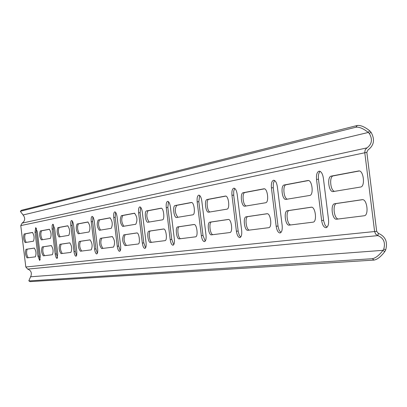 <?xml version="1.0" encoding="UTF-8"?>
<svg xmlns="http://www.w3.org/2000/svg" width="407" height="407" viewBox="0 0 407 407"><rect width="100%" height="100%" fill="white"/><g stroke="black" fill="none" stroke-linecap="round" stroke-linejoin="round"><path stroke-width="0.61" d="M22.996 214.998L368.304 132.453L369.398 133.593C372.726 139.433 371.922 144.195 366.977 147.878L22.075 223.128C24.924 221.143 25.417 218.63 23.56 215.598L20.381 211.391L20.594 211.228L355.937 127.213C359.223 126.791 363.344 128.541 368.304 132.453L369.612 130.713C364.652 126.806 360.531 125.061 357.239 125.488L21.362 210.292L20.467 211.284M384.707 251.719L383.007 250.33C379.151 255.331 375.59 258.124 372.324 258.71L374.018 260.088C377.289 259.508 380.85 256.72 384.707 251.719L385.663 250.015C387.912 241.962 385.47 236.406 378.332 233.343L376.684 231.324L366.834 152.325L367.943 149.995C374.114 145.391 375.122 139.438 370.96 132.143L369.612 130.713M28.933 280.891L30.047 281.634L28.821 280.805L30.922 276.073C32 272.68 30.917 270.36 27.671 269.098L25.814 267.002L20.772 225.605L22.075 223.128M366.977 147.878L365.191 149.781L364.764 152.544L374.618 231.588L375.712 234.178L377.92 235.622C383.633 238.07 385.587 242.516 383.786 248.962L383.007 250.33L30.52 276.785M30.047 281.634L374.018 260.088M68.824 235.343L59.005 236.971C56.99 234.091 56.619 230.983 57.891 227.635L67.699 225.788C69.795 228.754 70.172 231.944 68.824 235.343M67.933 225.834L59.173 227.488C57.906 230.418 58.216 233.516 60.099 236.788M35.363 256.842L27.066 257.88C25.32 255.209 24.975 252.35 26.023 249.303L34.305 248.082C36.121 250.829 36.472 253.749 35.363 256.842M34.437 248.092L27.213 249.16C26.155 252.111 26.491 254.97 28.215 257.738M53.561 224.75L53.403 228.907L56.451 253.876L57.57 257.794M57.718 253.714L57.016 258.491L56.1 257.58L55.255 254.548L52.081 228.531L52.177 225.31L52.864 224.201L54.65 228.581L57.718 253.714M266.956 213.731L267.017 213.726C270.691 213.019 272.425 227.589 268.681 227.696L247.858 230.296C244.429 231.028 242.699 216.992 246.189 216.799L267.023 213.726M267.313 213.731L247.965 216.585C244.515 216.768 246.118 230.535 249.532 230.087M192.811 214.815L176.531 217.506C173.86 218.03 172.41 205.754 175.117 205.535L191.392 202.477C194.225 201.969 195.686 214.662 192.811 214.815M191.743 202.523L176.714 205.357C174.522 209.213 174.898 213.192 177.839 217.292M142.328 243.076L138.614 212.825C138.309 209.315 138.721 207.331 139.85 206.878C140.985 207.107 141.804 208.857 142.308 212.133L146.052 242.608C146.352 246.016 145.965 247.96 144.877 248.438C143.707 248.239 142.857 246.454 142.328 243.076L143.829 242.893L145.569 247.868M140.629 207.27L140.12 212.652L143.829 242.893M164.998 240.649L150.422 242.47C148.011 243.03 146.566 231.237 149.033 231.14L163.599 228.993C166.153 228.434 167.618 240.618 164.998 240.649M163.818 229.004L150.554 230.962C148.123 231.044 149.471 242.608 151.877 242.287M123.733 234.88L136.859 232.941C139.158 232.417 140.547 243.986 138.192 243.997L125.051 245.64C122.41 242.348 121.973 238.761 123.733 234.88L125.193 234.702C123.428 238.466 123.845 242.053 126.45 245.467M137.057 232.952L125.193 234.702M112.246 236.574L112.266 236.574C114.789 239.83 115.212 243.33 113.533 247.08L101.653 248.56C99.242 245.416 98.825 242.002 100.402 238.324L112.271 236.569M112.449 236.584L101.796 238.156C100.214 241.722 100.615 245.136 102.991 248.397M94.592 249.079L91.244 221.713C90.959 218.559 91.275 216.773 92.186 216.371L93.412 217.709L94.19 220.594L97.634 248.697C97.919 251.775 97.619 253.525 96.734 253.948C95.772 253.754 95.06 252.131 94.592 249.079L95.966 248.911L97.354 253.312M92.923 216.839L92.623 221.556L95.966 248.911M89.988 239.86L90.003 239.86C92.313 242.974 92.715 246.306 91.209 249.867L80.418 251.216C78.205 248.204 77.808 244.948 79.223 241.448L89.988 239.86M90.171 239.871L80.561 241.29C79.141 244.678 79.523 247.934 81.705 251.053M225.839 196.103L208.801 199.313C205.947 199.527 207.061 211.564 209.971 211.976M208.684 212.189L208.608 212.195C205.611 212.754 204.085 199.766 207.117 199.506L225.453 196.057C228.648 195.528 230.179 208.974 226.943 209.162L208.684 212.189M274.572 180.474L273.331 183.323L273.26 187.693L278.098 226.658L279.095 230.123L280.922 232.514M282.163 225.493C282.514 229.818 281.812 232.311 280.052 232.972C278.174 232.773 276.882 230.535 276.165 226.246L271.418 187.902C271.067 183.359 271.825 180.8 273.702 180.225C275.478 180.53 276.699 182.712 277.365 186.782L282.163 225.493M237.189 194.322L241.672 230.586C242.007 234.636 241.407 236.966 239.865 237.566C238.217 237.367 237.062 235.261 236.406 231.247L231.965 195.304C231.624 191.076 232.27 188.69 233.903 188.151C235.475 188.426 236.569 190.486 237.189 194.322M234.753 188.436L233.73 191.097L233.71 195.106L238.232 231.619L239.306 235.256L240.685 237.083M287.428 210.709L311.269 207.194C315.481 206.425 317.323 222.008 313.044 222.156L289.214 225.132C285.297 225.941 283.45 210.953 287.428 210.709L289.306 210.485C285.373 210.719 287.083 225.417 290.98 224.908M311.594 207.199L289.306 210.485M70.91 252.401L61.06 253.632C59.025 250.743 58.644 247.634 59.921 244.297L69.755 242.847C71.881 245.828 72.263 249.013 70.91 252.401M69.912 242.862L61.208 244.144C59.926 247.375 60.287 250.483 62.296 253.48M36.355 228.21L36.254 232.122L39.169 256.049L40.181 259.742M35.033 232.265L35.679 227.625L37.342 231.832L40.278 255.906L39.652 260.475L37.948 256.201L35.033 232.265L36.254 232.122M359.35 170.965L333.272 175.88C329.039 176.282 330.321 190.959 334.615 191.336M333.211 191.57L333.043 191.59C328.602 192.241 326.821 176.562 331.283 176.099L358.888 170.92C363.675 170.391 365.394 186.676 360.587 187.037L333.043 191.59M320.136 171.372C318.676 172.848 318.121 175.463 318.483 179.217L323.687 220.986L325.101 225.269L326.963 227.274M328.525 219.663C328.892 224.298 328.062 226.979 326.043 227.706C323.886 227.518 322.415 225.127 321.637 220.533L316.529 179.431C316.168 174.517 317.078 171.759 319.261 171.159C321.281 171.495 322.649 173.825 323.367 178.149L328.525 219.663M362.164 199.674L362.276 199.664C367.15 198.835 369.113 215.568 364.168 215.766L336.635 219.205C332.127 220.111 330.138 204.039 334.722 203.729L362.271 199.664M362.637 199.664L336.706 203.495C332.183 203.785 334.015 219.556 338.502 218.971M32.621 232.483L25.346 233.852C24.303 236.528 24.588 239.377 26.211 242.399M25.203 242.567L25.188 242.567C23.458 239.911 23.113 237.052 24.161 233.994L32.418 232.438C34.213 235.175 34.559 238.095 33.455 241.198L25.203 242.567M40.308 230.947L49.293 229.258C51.231 232.102 51.592 235.149 50.376 238.4L41.377 239.886C39.515 237.123 39.158 234.147 40.308 230.947L41.545 230.805C40.395 233.603 40.695 236.569 42.44 239.713M49.512 229.304L41.545 230.805M72.344 220.97L72.12 225.402L75.31 251.506L76.552 255.657M70.798 225.554C70.523 222.548 70.798 220.848 71.627 220.462L72.751 221.749L73.474 224.506L76.816 251.862L76.699 255.164L75.967 256.324L74.974 255.377L74.155 252.737L70.798 225.554L72.12 225.402M308.537 180.535L286.111 184.758C282.433 185.083 283.659 198.758 287.398 199.155M286.024 199.379L285.902 199.394C282.041 200.02 280.347 185.348 284.239 184.966L308.089 180.489C312.24 179.935 313.904 195.167 309.727 195.457L285.902 199.394M265.598 202.762L244.785 206.207C241.397 206.797 239.789 193.015 243.213 192.699L264.031 188.787C267.658 188.243 269.256 202.528 265.598 202.762M264.448 188.838L244.983 192.501C241.758 192.765 242.928 205.571 246.215 205.973M228.215 219.454L228.261 219.444C231.491 218.793 233.13 232.473 229.833 232.55L211.472 234.844C208.445 235.511 206.822 222.308 209.91 222.156L228.271 219.444M228.531 219.454L211.589 221.952C208.547 222.095 210.053 235.037 213.07 234.641M199.654 195.452L198.83 201.643L202.996 235.455L205.22 241.107M206.003 235.068C206.329 238.884 205.81 241.066 204.446 241.621C202.986 241.422 201.948 239.433 201.343 235.658L197.176 201.831C196.846 197.878 197.395 195.645 198.83 195.131C200.229 195.391 201.221 197.334 201.796 200.966L206.003 235.068M77.096 224.013L87.846 221.988C90.125 225.091 90.522 228.429 89.026 232L78.261 233.781C76.078 230.784 75.687 227.528 77.096 224.013L78.429 223.86C77.03 226.938 77.35 230.184 79.39 233.593M88.1 222.039L78.429 223.86M177.747 226.903L194.042 224.496C196.902 223.896 198.448 236.788 195.523 236.833L179.217 238.873C176.521 239.484 174.995 227.025 177.747 226.903L179.345 226.714C176.628 226.821 178.052 239.036 180.739 238.68M194.281 224.506L179.345 226.714M111.233 228.322L99.384 230.281C97.003 227.152 96.596 223.738 98.163 220.045L110.002 217.816C112.49 221.062 112.902 224.567 111.233 228.322M110.277 217.862L99.557 219.882C98.001 223.128 98.331 226.531 100.554 230.092M162.444 219.841L147.894 222.253C145.502 222.741 144.124 211.101 146.551 210.923L161.091 208.186C163.624 207.702 165.018 219.719 162.444 219.841M161.416 208.236L148.072 210.75C146.128 214.377 146.489 218.142 149.15 222.044M135.77 224.262L122.66 226.429C120.055 223.148 119.627 219.561 121.378 215.664L134.478 213.202C137.21 216.61 137.637 220.294 135.77 224.262M134.778 213.248L122.838 215.496C121.098 218.925 121.444 222.502 123.876 226.231M115.573 212.296L115.181 217.328L118.702 246.052L120.248 250.727M120.62 245.808C120.915 249.038 120.569 250.88 119.597 251.328C118.534 251.134 117.76 249.435 117.262 246.23L113.741 217.491C113.446 214.168 113.802 212.291 114.82 211.864C115.842 212.083 116.595 213.751 117.074 216.865L120.62 245.808M170.38 206.863L174.344 239.051C174.654 242.648 174.206 244.704 172.995 245.218C171.688 245.019 170.757 243.137 170.192 239.57L166.265 207.636C165.944 203.917 166.417 201.816 167.689 201.333C168.946 201.577 169.841 203.419 170.38 206.863M168.488 201.689L167.837 207.453L171.764 239.382L173.728 244.678M51.251 245.579L51.262 245.579C53.225 248.438 53.592 251.485 52.366 254.721L43.346 255.845C41.463 253.073 41.097 250.091 42.257 246.907L51.272 245.579M51.404 245.589L43.488 246.759C42.328 249.842 42.679 252.823 44.536 255.698M29.08 280.906L372.324 258.71M357.239 125.488L355.937 127.213M378.332 233.343L377.92 235.622L27.671 269.098M385.663 250.015L383.786 248.962M20.594 211.228L21.362 210.292M369.398 133.593L370.96 132.143M59.173 227.488L57.891 227.635M27.213 249.16L26.023 249.303M56.451 253.876L55.184 254.034M53.403 228.907L52.137 229.055M247.965 216.585L246.189 216.799M176.714 205.357L175.117 205.535M140.12 212.652L138.614 212.825M150.554 230.962L149.033 231.14M101.796 238.156L100.402 238.324M92.623 221.556L91.244 221.713M80.561 241.29L79.223 241.448M208.801 199.313L207.117 199.506M278.006 226.022L276.165 226.246M273.26 187.693L271.418 187.902M238.151 231.034L236.406 231.247M233.71 195.106L231.965 195.304M61.208 244.144L59.921 244.297M39.169 256.049L37.948 256.201M333.272 175.88L331.283 176.099M358.867 170.92L358.582 170.95M323.585 220.294L321.637 220.533M318.483 179.217L316.529 179.431M336.706 203.495L334.722 203.729M25.346 233.852L24.161 233.994M75.31 251.506L73.993 251.668M286.111 184.758L284.239 184.966M244.983 192.501L243.213 192.699M211.589 221.952L209.91 222.156M202.996 235.455L201.343 235.658M198.83 201.643L197.176 201.831M99.557 219.882L98.163 220.045M148.072 210.75L146.551 210.923M122.838 215.496L121.378 215.664M118.702 246.052L117.262 246.23M115.181 217.328L113.741 217.491M171.764 239.382L170.192 239.57M167.837 207.453L166.265 207.636M43.488 246.759L42.257 246.907M376.684 231.324L25.814 267.002M366.834 152.325L20.772 225.605"/></g></svg>
